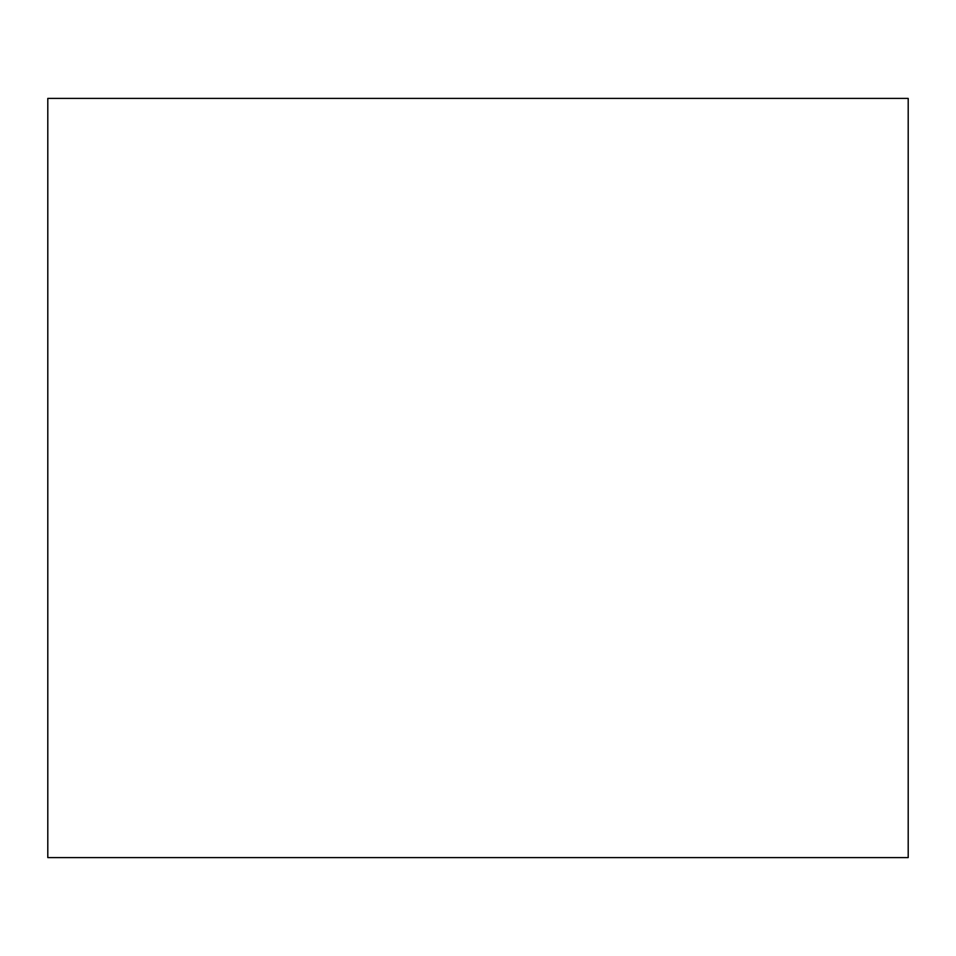 <?xml version="1.0" encoding="UTF-8"?>
<svg xmlns="http://www.w3.org/2000/svg" width="956" height="956" viewBox="0 0 956 956"><rect width="100%" height="100%" fill="white"/><g stroke="black" fill="none" stroke-linecap="round" stroke-linejoin="round"><path stroke-width="1.43" d="M908.2 857.592L908.2 98.408L47.8 98.408L47.8 857.592L908.2 857.592"/></g></svg>
